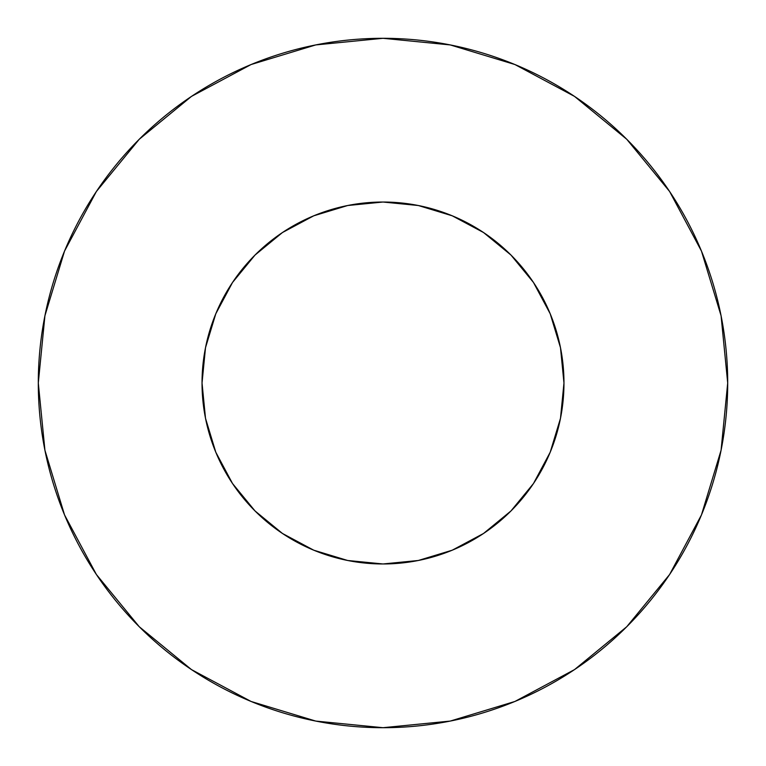 <?xml version="1.0" encoding="UTF-8"?>
<svg xmlns="http://www.w3.org/2000/svg" width="766" height="766" viewBox="0 0 766 766"><rect width="100%" height="100%" fill="white"/><g stroke="black" fill="none" stroke-linecap="round" stroke-linejoin="round"><path stroke-width="1.15" d="M202.032 383A180.968 180.968 0 0 1 383 202.032A180.968 180.968 0 0 1 563.967 383A180.968 180.968 0 0 1 383 563.967A180.968 180.968 0 0 1 202.032 383L205.508 418.303L215.811 452.256L232.529 483.538L255.04 510.96L282.462 533.471L313.744 550.189L347.697 560.492L383 563.967L418.303 560.492L452.256 550.189L483.538 533.471L510.96 510.96L533.471 483.538L550.189 452.256L560.492 418.303L563.967 383L560.492 347.697L550.189 313.744L533.471 282.462L510.96 255.04L483.538 232.529L452.256 215.811L418.303 205.508L383 202.032L347.697 205.508L313.744 215.811L282.462 232.529L255.04 255.04L232.529 282.462L215.811 313.744L205.508 347.697L202.032 383M38.3 383A344.7 344.7 0 0 1 383 38.3A344.7 344.7 0 0 1 727.7 383A344.7 344.7 0 0 1 383 727.7A344.7 344.7 0 0 1 38.3 383L44.926 450.245L64.536 514.915L96.392 574.51L139.259 626.741L191.49 669.608L251.085 701.465L315.755 721.074L383 727.7L450.245 721.074L514.915 701.465L574.51 669.608L626.741 626.741L669.608 574.51L701.465 514.915L721.074 450.245L727.7 383L721.074 315.755L701.465 251.085L669.608 191.49L626.741 139.259L574.51 96.392L514.915 64.536L450.245 44.926L383 38.3L315.755 44.926L251.085 64.536L191.49 96.392L139.259 139.259L96.392 191.49L64.536 251.085L44.926 315.755L38.3 383M669.608 191.49L626.741 139.259L574.596 96.459M191.49 96.392L139.259 139.259L96.459 191.404M96.392 574.51L139.259 626.741L191.404 669.541M574.51 669.608L626.741 626.741L669.541 574.596"/></g></svg>
